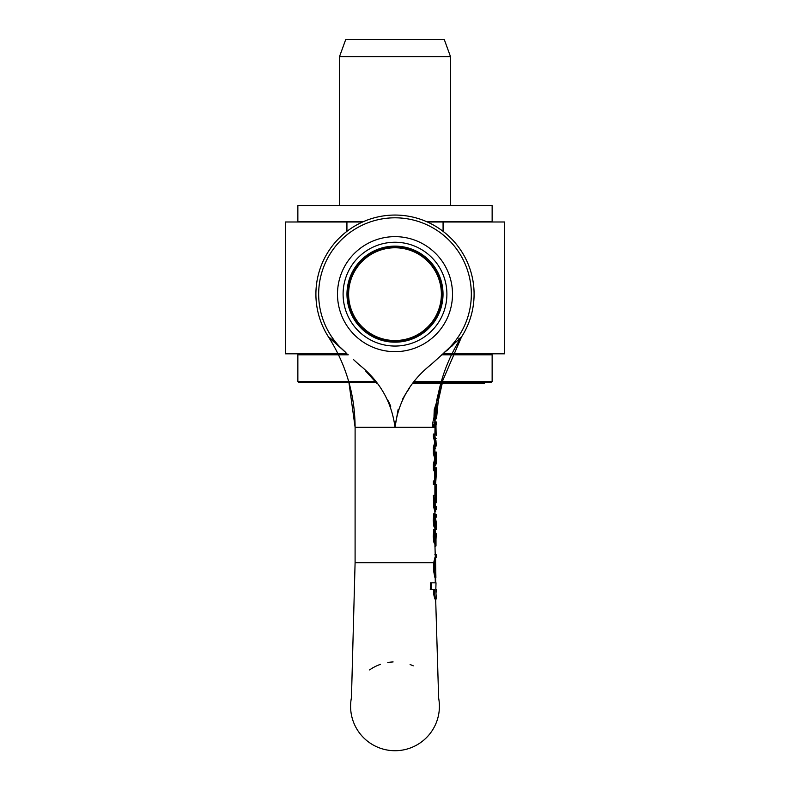 <?xml version="1.0" encoding="UTF-8"?>
<svg xmlns="http://www.w3.org/2000/svg" width="790" height="790" viewBox="0 0 790 790"><rect width="100%" height="100%" fill="white"/><g stroke="black" fill="none" stroke-linecap="round" stroke-linejoin="round"><path stroke-width="1.19" d="M347.817 294.147A47.183 47.183 0 0 0 395 341.329A47.183 47.183 0 0 0 442.183 294.147A47.183 47.183 0 0 0 395 246.964A47.183 47.183 0 0 0 347.817 294.147M348.617 294.147A46.383 46.383 0 0 1 418.187 253.985A46.383 46.383 0 0 1 418.187 334.318A46.383 46.383 0 0 1 348.617 294.147M391.692 247.082L398.624 246.964L391.692 247.082M442.489 301.247L442.479 286.968M347.531 286.948L347.541 301.444M346.928 231.332L346.928 221.99L362.6 221.99M427.4 221.99L443.072 221.99L443.072 231.332M443.072 221.99L504.632 221.99L504.632 353.821L443.072 353.821M346.928 353.821L285.368 353.821L285.368 221.99L346.928 221.99M434.806 420.349L436.584 409.2L434.006 420.349L435.083 420.349L435.221 418.819M435.784 418.819L436.189 413.229L435.803 418.819L435.093 418.819L435.181 417.377M436.297 412.044A165.831 165.831 0 0 0 436.189 413.229M435.339 411.244L437.087 400.382L435.843 409.566L433.276 420.349L434.006 420.349M435.507 477.14L435.596 470.682L434.115 467.028L435.596 460.718L434.895 465.468M433.394 481.545L434.579 479.658L435.28 479.658L434.115 481.545L433.394 481.545L433.394 484.468L434.115 484.468L435.596 480.804L435.596 478.019M434.115 481.545L434.115 484.468M434.579 479.658L434.579 471.719L435.28 471.719L435.28 479.658M434.579 471.719L433.394 469.823L434.115 469.823L435.28 471.719M433.394 469.823L433.394 463.868L434.115 463.868L434.115 469.823M434.895 452.403L435.586 457.291L434.115 450.665L434.115 453.648L435.507 458.812L434.115 463.868M433.394 463.868L434.816 458.812L435.507 458.812M434.816 458.812L433.394 453.648L433.394 450.665L434.115 450.665M433.394 453.648L434.115 453.648M435.596 473.348L435.507 474.227M435.122 529.863L435.537 538.415L435.241 540.982L434.619 536.341L435.122 529.715L434.441 529.715L434.5 541.97L435.29 543.866L435.596 532.223M434.954 531.216L435.596 531.897M434.806 539.708L434.895 531.216M434.875 534.652L435.576 534.652M434.441 529.715L433.72 529.715L433.285 536.538L433.789 541.97L434.589 543.866L435.29 543.866M434.115 450.428L433.394 450.428L433.394 447.259L434.816 442.193L435.507 442.193L434.115 447.259L434.115 450.428L435.586 443.911L434.895 448.848M433.394 447.259L434.115 447.259M434.816 442.193L433.394 437.028L434.115 437.028L435.507 442.193M433.394 437.028L433.394 434.046L434.115 434.046L434.115 437.028M434.895 435.784L435.586 440.672L434.115 434.046M434.431 562.668L435.596 562.668L435.892 577.451L434.549 572.088A39.046 2.538 -91.1 0 0 434.421 564.03L435.349 558.668L434.895 543.866M435.813 589.528L436.011 582.823L431.409 582.823A92.302 22.318 -94.9 0 1 431.073 589.528L434.411 589.528L434.273 593.557L435.478 598.929L436.347 598.929L435.813 591.137A618.511 618.511 0 0 0 435.813 589.528L436.149 589.528A1638.598 1638.598 0 0 1 436.169 591.137L436.199 592.214M435.557 577.451L435.744 582.823M435.596 562.668L435.596 558.668L434.648 558.668L433.72 562.678L355.095 562.678L355.105 427.272C354.907 394.635 346.05 364.555 328.522 337.024C346.05 364.555 354.907 394.635 355.105 427.272L348.904 382.271L355.105 427.272L395 427.272L398.19 409.24M435.596 577.451L434.895 577.451L433.838 572.088A38.996 2.587 88.9 0 0 433.71 564.03L433.72 562.678M435.478 598.929L434.767 598.929L433.542 593.557L433.68 589.528L430.283 589.528A91.512 22.426 85.1 0 0 430.619 582.823L431.409 582.823M433.68 589.528L434.411 589.528M434.935 505.758L435.586 508.908L434.697 498.144L435.596 498.144L435.596 495.379L434.115 495.379L434.54 507.545L435.586 511.792L434.895 511.792L433.829 507.545L433.394 495.379L434.115 495.379M434.895 502.104L435.102 505.758M433.829 507.545L434.54 507.545M434.895 505.383L434.697 498.144M438.341 397.212L437.779 400.382L438.904 394.289L437.779 400.382L436.702 400.382L440.8 383.338M438.657 395.514L440.711 383.663M439.23 392.749L438.875 394.427M438.885 394.368L439.398 391.939M439.22 389.559L438.519 392.739M434.806 523.76L434.875 518.714L435.576 518.714L435.241 525.034L434.619 520.403L435.122 513.767L434.441 513.767L434.006 520.6L435.29 527.918L435.596 516.285M435.29 527.918L434.589 527.918L433.789 526.031L433.285 520.6L433.72 513.767L434.441 513.767M434.954 515.268L435.596 515.959M435.122 513.925L435.576 518.714M434.875 518.714L434.895 515.268M438.213 394.23C442.4 373.709 450.152 354.641 461.478 337.024L439.675 387.683M458.476 339.088L461.33 337.241L431.103 364.526C410.306 380.997 398.269 401.913 395 427.272L398.18 409.25M434.895 436.199L435.112 418.819L434.895 427.272L395 427.272C391.731 401.913 379.694 380.997 358.897 364.536L353.466 359.559M438.578 392.462L438.203 394.24M437.087 400.382L435.922 408.835L436.623 408.835M438.539 697.56A44.408 44.408 0 0 1 399.404 750.5A44.408 44.408 0 0 1 351.461 697.56L355.095 562.678M369.572 669.91A44.408 44.408 0 0 1 380.454 664.351M387.811 662.494A44.408 44.408 0 0 1 393.124 661.941M410.099 664.548A44.408 44.408 0 0 1 413.308 665.851M436.307 424.734L436.366 421.959L435.764 421.959L435.626 426.758A31.501 15.059 90.3 0 0 435.616 427.272L436.287 435.122M434.085 424.734L434.214 421.959M436.169 435.488L435.981 427.272A20.896 6.3 -89.8 0 1 435.981 426.837A114.165 114.165 0 0 1 436.011 424.734M434.214 427.272A31.422 15.148 -89.7 0 1 434.214 426.758L434.352 421.959L432.742 421.959L432.574 426.699A28.292 18.101 -89.6 0 0 432.574 427.272M434.352 421.959L435.764 421.959M435.458 438.381L436.179 438.381M434.895 434.125L435.892 434.125M433.374 424.734L434.243 424.734L433.374 424.734A85.636 85.636 0 0 0 433.345 426.837L434.214 426.837M436.287 445.985L435.952 440.573L435.952 445.985M434.964 448.631L435.616 448.631M435.438 454.823L436.287 454.823L436.208 463.394L435.655 465.211L434.974 465.211M436.287 454.823L436.287 452.058L435.616 452.058L435.616 454.823M434.895 452.058L435.616 452.058M435.596 518.675L436.287 522.545L435.616 529.438L436.287 529.438L436.287 526.851M436.169 526.851L436.287 522.545M436.287 514.537L435.616 514.537L435.616 517.124L436.287 517.124L436.287 514.537M434.895 529.438L435.616 529.438M436.287 470.613L436.287 467.848L435.616 467.848L435.616 470.613L436.287 470.613L435.616 483.954L436.287 474.494M434.895 467.848L435.616 467.848M435.567 473.783L436.278 473.783M434.895 483.954L435.616 483.954M436.287 554.57L435.616 554.57L435.616 557.335L436.287 557.335L436.287 554.57M434.895 557.335L435.616 557.335M434.895 554.57L435.616 554.57M435.596 496.1L436.179 502.835L436.287 499.665M434.915 502.835L436.179 502.835M434.895 484.428L436.179 484.428L435.567 495.379M436.179 499.952L436.179 487.312M436.287 487.598L436.287 484.724M442.242 383.338L438.707 399.128L437.996 399.128M438.499 396.353L439.21 396.353M439.309 389.213L437.008 399.128M439.576 388.078L439.931 386.636M440.04 386.221L439.566 388.137M437.966 395.316L438.588 392.393M436.149 506.41L435.616 506.41L435.616 509.748L436.149 509.748L436.149 506.41M436.633 416.044L436.505 418.799L435.201 418.927M436.515 418.661L437.966 403.779L436.524 418.473M438.381 401.024L437.986 403.651M434.658 414.335L434.895 409.734L437.058 400.52L438.47 400.52M436.988 400.974L434.243 409.714L433.996 416.429M436.287 403.019L438.075 402.999M436.287 533.655L435.616 533.655L435.616 546.67L436.287 533.655M434.895 546.67L435.616 546.67M435.991 536.42L435.991 545.979M402.791 398.753L406.672 392.205M440.218 385.51L439.813 387.13M435.043 420.349L434.984 421.959L435.043 420.349M438.262 393.953L438.529 392.699M438.687 391.939L439.191 389.687M395 236.644A57.512 57.512 0 0 1 444.81 322.903A57.512 57.512 0 0 1 345.191 322.903A57.512 57.512 0 0 1 395 236.644M395 242.254A51.903 51.903 0 0 1 439.951 320.098A51.903 51.903 0 0 1 350.049 320.098A51.903 51.903 0 0 1 395 242.254M395 246.134A48.012 48.012 0 0 0 353.416 318.163A48.012 48.012 0 0 0 436.584 318.163A48.012 48.012 0 0 0 395 246.134M402.732 398.871L406.751 392.087M365.424 370.787L377.146 383.693M388.532 401.36L390.586 405.971M461.439 337.073A79.099 79.099 0 0 0 343.156 234.413A79.099 79.099 0 0 0 328.561 337.073L328.61 337.162M331.504 339.058L345.921 352.616L328.561 337.073M329.124 337.646L330.21 338.13M345.921 352.616A76.344 76.344 0 0 1 339.473 241.76A76.344 76.344 0 0 1 450.527 241.76A76.344 76.344 0 0 1 444.079 352.616L448.73 349.081M451.91 346.168L454.724 343.216M455.356 342.514L455.968 341.823M390.734 406.327L388.334 400.955M409.546 388.028L405.566 393.953M363.232 221.714L297.86 221.714L297.86 205.617L492.14 205.617L492.14 221.714L426.768 221.714M492.14 205.617L297.86 205.617M339.493 56.653L450.507 56.653L444.266 39.5L345.734 39.5L339.493 56.653L339.493 205.331M450.507 205.331L450.507 56.653M483.608 383.663L482.483 383.663M478.809 382.271L478.809 383.663L448.661 383.663L448.661 382.271M478.207 382.271L478.207 383.663M471.749 382.271L471.749 383.663M471.294 382.271L471.294 383.663M470.376 382.271L470.376 383.663M484.339 382.271L484.339 383.663L484.24 382.271M449.698 382.271L449.698 383.663M459.74 382.271L459.74 383.663M458.457 382.271L458.457 383.663M482.947 382.271L482.947 383.663L478.809 383.663M482.532 382.271L482.532 383.663M439.773 382.271L439.773 383.663L430.313 383.663M476.449 382.271L476.449 383.663M475.491 382.271L475.491 383.663M473.091 382.271L473.091 383.663M430.738 382.271L430.738 383.663L421.406 383.663M448.592 382.271L448.592 383.663L440.474 383.663M421.919 382.271L421.919 383.663L412.884 383.663M420.26 382.271L420.26 383.663M417.298 382.271L417.298 383.663M414.306 382.271L414.306 383.663M375.418 381.58L297.86 381.58L298.551 382.271L375.991 382.271M414.009 382.271L491.449 382.271L492.14 381.58L414.582 381.58M441.748 354.799L492.14 354.799L442.045 354.522M347.956 354.522L297.86 354.799L348.252 354.799M434.836 538.415L435.537 538.415M433.789 541.97L434.5 541.97M433.285 536.538L434.006 536.538M433.71 564.03L434.421 564.03M433.838 572.088L434.549 572.088M433.542 593.557L434.273 593.557M433.394 500.169L434.115 500.169M433.285 520.6L434.006 520.6M433.789 526.031L434.5 526.031M434.836 522.476L435.537 522.476M434.214 426.758L435.626 426.758M435.596 457.173L436.287 457.173M435.369 463.394L436.208 463.394M434.895 500.337L435.981 500.337M434.895 493.622L435.537 493.622M434.895 486.907L435.981 486.907M440.109 385.945L441.541 385.945M439.25 392.65L439.961 392.65M434.895 409.734L435.784 409.714M435.942 416.429L436.475 416.429M484.161 382.271L484.161 383.663M466.357 382.271L466.357 383.663M437.65 382.271L437.65 383.663M428.2 382.271L428.2 383.663M440.445 382.271L440.445 383.663M446.548 382.271L446.548 383.663M435.596 457.025L435.596 460.718M435.596 440.405L435.596 444.108M435.596 508.908L435.596 511.792M438.667 699.081L435.655 598.929M435.201 577.451L435.31 582.823M434.895 448.335L434.895 452.818M434.895 464.954L434.895 468.164M434.895 483.322L434.895 495.379M434.895 511.792L434.895 513.767L434.895 511.792M434.895 527.918L434.895 529.715M467.255 383.663L467.255 382.271M471.857 353.821L473.407 354.522M318.143 353.821L316.593 354.522M297.86 354.799L297.86 381.58M492.14 354.799L492.14 381.58"/></g></svg>
